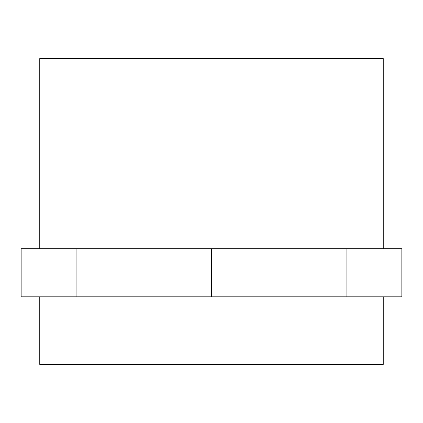 <?xml version="1.0" encoding="UTF-8"?>
<svg xmlns="http://www.w3.org/2000/svg" width="423" height="423" viewBox="0 0 423 423"><rect width="100%" height="100%" fill="white"/><g stroke="black" fill="none" stroke-linecap="round" stroke-linejoin="round"><path stroke-width="0.63" d="M346.099 296.819L21.15 296.819L21.15 248.735L401.85 248.735L401.85 296.819L346.099 296.819L346.099 248.735M211.5 296.819L211.5 248.735M76.901 296.819L76.901 248.735M383.238 296.819L383.238 364.415L39.762 364.415L39.762 296.819M383.238 248.735L383.238 58.586L39.762 58.586L39.762 248.735"/></g></svg>
